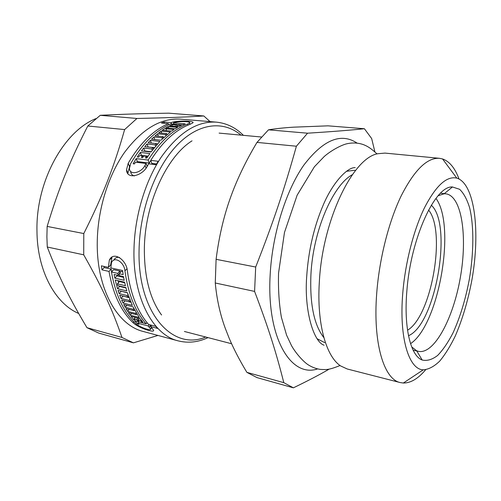 <?xml version="1.0" encoding="UTF-8"?>
<svg xmlns="http://www.w3.org/2000/svg" width="501" height="501" viewBox="0 0 501 501"><rect width="100%" height="100%" fill="white"/><g stroke="black" fill="none" stroke-linecap="round" stroke-linejoin="round"><path stroke-width="0.75" d="M411.697 346.911L416.663 350.788L418.404 351.358C434.148 354.708 453.311 318.442 460.338 277.523C467.621 236.647 461.909 196.029 445.959 193.837L444.13 193.787L438.137 195.747M406.843 291.2C410.657 238.175 435.206 185.445 452.447 186.973L459.617 189.297C463.807 193.342 467.17 199.605 469.713 208.072C474.046 226.502 473.783 252.704 469.374 279.107C465.598 299.235 460.15 317.152 453.036 332.858C448.151 342.352 443.028 349.873 437.667 355.416C432.282 359.605 427.115 361.14 422.174 360.019C410.757 355.954 403.693 327.98 406.843 291.2M374.873 151.828L371.673 138.564L364.402 128.732C349.961 130.235 331.017 131.725 307.558 133.197L268.48 129.828C275.6 128.663 283.898 127.78 293.379 127.179L328.023 125.839L364.402 128.732M216.1 259.324C218.912 237.274 223.559 217.108 230.053 198.822C236.497 180.479 245.471 161.673 256.988 142.397L296.392 146.217C284.33 189.328 273.546 221.592 255.685 267.033L216.1 259.324L215.267 282.99L254.589 291.407C268.599 328.268 276.145 352.391 283.804 382.67L246.887 372.362C239.666 360.401 233.773 349.053 229.201 338.313L225.137 327.948C220.033 313.964 216.739 298.978 215.267 282.99M246.887 372.362L256.963 377.591L293.379 387.83C307.689 380.935 319.6 374.71 329.101 369.162M307.558 133.197L296.392 146.217M255.685 267.033L254.589 291.407M357.107 143.117C340.993 132.364 323.208 139.741 303.744 165.249C285.708 191.038 272.068 234.931 270.108 275.769C266.67 338.682 291.25 377.979 317.609 368.911M283.804 382.67L293.379 387.83M268.48 129.828L256.988 142.397M317.052 338.714L324.742 342.634M354.896 170.246L346.335 171.329M352.391 174.655C332.927 185.013 313.075 230.804 310.933 274.454C309.724 304.032 314.039 325.093 323.884 337.643M458.997 178.957C454.964 168.048 449.478 161.372 442.546 158.942L439.465 158.31L385 153.099L377.804 153.719C352.854 157.809 322.381 220.271 319.331 282.126C316.682 323.596 326.107 356.58 340.68 365.962L347.237 368.987L400.23 382.576L403.349 383.027C410.695 383.09 418.116 378.675 425.618 369.788M439.465 158.31C427.102 157.502 414.302 170.096 401.076 196.091C388.707 221.83 379.282 259.055 376.708 293.411C372.794 343.223 383.998 379.389 400.23 382.576M402.773 293.135C398.959 337.837 408.885 369.613 423.27 369.826C428.631 369.431 434.104 366.532 439.696 361.127C445.22 354.476 450.449 346.016 455.39 335.751C462.567 319.031 468.091 300.299 471.967 279.558C480.446 231.813 474.848 183.541 456.806 178.118C446.629 175.788 435.801 185.771 424.334 208.072C413.613 230.159 405.234 262.893 402.773 293.135M127.824 173.553L129.847 165.487M171.499 123.929L171.054 122.632C177.961 120.065 195.91 120.991 192.747 122.927L190.161 124.267C175.732 129.69 162.587 141.72 150.72 160.364L151.841 163.389L156.55 163.971M130.655 171.398C130.836 173.816 132.095 175.325 134.431 175.914M136.892 162.343L137.349 161.598L149.285 163.075L150.814 160.621M163.376 137.186L164.071 137.255M144.488 151.289L144.733 150.976L151.196 151.709M156.406 143.812L157.502 143.925M147.983 147.025L154.383 147.588M141.232 155.705L141.457 155.379L148.071 156.162M111.623 271.786L111.172 269.131L108.993 271.423L101.991 269.857L101.365 265.831L108.379 267.377L110.589 265.06L111.999 257.107M111.172 269.131L104.17 267.578L103.989 266.407M152.342 328.387L151.202 328.117M120.19 272.531L119.952 271.072L113.621 269.67L111.447 271.974C115.556 294.864 123.565 311.998 135.483 323.383C139.472 327.316 151.859 331.462 150.569 328.863L148.083 325.919L137.932 323.245L138.959 324.253L137.675 323.915L134.656 320.803L146.11 323.803C135.214 311.434 128.156 293.799 124.924 270.903C124.423 262.486 114.372 255.654 111.491 262.637L110.834 267.916L122.563 270.502L123.158 274.598L119.106 273.69L119.445 275.682L123.496 276.596L124.192 280.291L114.823 278.149L114.109 274.479L118.123 275.387L117.779 273.396L111.447 271.974M123.634 277.372L116.958 275.863L116.802 275.087M122.72 271.686L121.28 271.367L119.106 273.69M119.532 257.495C116.965 256.95 115.048 257.846 113.796 260.176M124.73 282.796L119.482 281.581L117.384 283.854L117.86 285.664L125.895 287.549L126.841 290.912L117.516 288.701L115.236 280.04L124.599 282.201L125.425 285.727L117.384 283.854M126.008 287.956L119.582 286.447L119.463 286.04M118.518 282.627L118.029 280.685M127.442 292.866L121.104 291.156M129.095 297.694L122.945 296.035M130.905 302.253L129.64 301.94M134.863 310.395L134.205 310.232M127.029 171.048L126.803 171.442M109.851 259.267L109.894 259.587M133.686 319.701L130.999 316.356L140.18 318.73L142.841 322.093L141.539 321.755L140.599 320.621L137.95 319.932L138.89 321.06L137.6 320.728L136.654 319.594L134.024 318.905L134.969 320.039L133.686 319.701L134.199 319.118M142.059 321.154L141.539 321.755M141.138 319.995L140.599 320.621M139.209 318.479L137.95 319.932M125.162 307.226L123.753 304.52L133.003 306.837L139.297 317.509L130.11 315.142L128.381 312.618L136.278 314.641L135.452 313.332L127.548 311.315L125.939 308.616L133.861 310.62L133.091 309.223L125.162 307.226L126.885 305.303M131.606 313.444L130.11 315.142M136.917 313.914L136.278 314.641M129.778 299.492L128.957 300.412L120.991 298.458L119.726 295.252L127.705 297.193L127.116 295.54L119.132 293.611L121.179 291.369M130.417 301.076L129.609 301.978L128.957 300.412M123.021 296.223L120.991 298.458M128.569 296.235L127.705 297.193M127.993 294.563L127.116 295.54M117.516 288.701L119.582 286.447M116.958 275.863L114.823 278.149M119.194 274.235L118.123 275.387M119.952 271.072L117.779 273.396M108.379 267.377L109.337 260.176C113.426 250.581 126.834 260.019 127.448 271.461C130.661 294.4 137.7 312.067 148.565 324.448L155.705 326.314L157.658 328.437L150.532 326.564L153.519 330.115C155.454 333.415 138.564 328.017 133.103 322.75C121.161 311.378 113.126 294.269 108.993 271.423M101.991 269.857L104.17 267.578M141.457 155.379L140.349 152.436L149.88 153.538L146.793 158.103L145.434 157.94L146.492 156.325L143.737 155.999L142.679 157.615L141.332 157.452L142.39 155.842L139.654 155.517L138.589 157.126L137.255 156.963L140.349 152.436M147.025 157.746L146.492 156.325M151.327 143.061L150.35 140.399L159.85 141.388L150.964 152.028L141.439 150.939L143.643 148.058L151.816 148.966L152.93 147.57L144.764 146.674L147.025 144.006L155.185 144.883L156.325 143.587L148.171 142.722L150.35 140.399M144.733 150.976L143.643 148.058M152.285 150.256L151.816 148.966M163.564 137.725L163.201 136.692L155.066 135.877L157.471 133.823L165.593 134.619L166.802 133.635L158.685 132.846L160.996 131.099L170.453 131.995L161.015 140.192L151.521 139.215L153.876 136.955L162.017 137.775L163.201 136.692M162.393 138.833L162.017 137.775M158.322 136.203L157.471 133.823M165.937 135.596L165.593 134.619M167.14 134.587L166.802 133.635M168.787 128.156L168.217 126.509L177.636 127.367L175.262 128.751L167.152 128.006L165.9 128.782L174.016 129.534L171.68 131.112L162.23 130.222L168.217 126.509M182.602 124.912L178.55 124.555L177.26 125.131L181.318 125.488L178.907 126.684L169.495 125.832L171.918 124.655L175.939 125.012L177.229 124.436L170.885 123.879C155.817 130.348 142.416 143.574 130.698 163.564L129.446 168.298C129.402 175.763 141.457 172.951 145.014 165.368L146.092 163.483L135.477 162.167L134.456 163.927L133.122 163.758L136.203 158.604L148.152 160.051C160.032 141.457 173.196 129.458 187.643 124.048L189.566 123.021C191.845 121.386 178.556 120.885 173.496 122.845L185.195 123.866L182.602 124.912M177.755 126.578L177.26 125.131M172.413 126.095L171.918 124.655M176.427 126.459L175.939 125.012M177.435 125.05L177.229 124.436M168.831 124.799L168.436 123.659L161.422 123.039L164.046 122.025L171.054 122.632M150.72 160.364L158.166 161.266L156.112 164.729L148.653 163.802L147.582 165.693C142.804 176.02 126.59 180.091 126.528 169.758L128.206 163.251C139.929 143.311 153.344 130.11 168.436 123.659M164.497 123.315L164.046 122.025M243.411 135.351C235.67 127.605 226.665 123.202 216.388 122.144L180.517 119.144C160.746 117.854 142.015 129.039 124.323 152.692C107.928 176.152 97.482 210.42 97.25 242.778C96.655 289.359 117.641 325.431 143.367 331.512L178.131 340.862C188.157 343.354 198.12 342.271 208.028 337.618M138.113 320.133L137.6 320.728M137.913 318.148L136.654 319.594M135.283 317.465L134.024 318.905M136.109 312.58L135.452 313.332M129.208 309.443L127.548 311.315M134.55 309.837L133.861 310.62M133.805 308.416L133.091 309.223M125.012 300.844L123.033 303.049L121.649 300.018L129.609 301.978M119.132 293.611L118.054 290.423L127.373 292.653L132.295 305.353L123.033 303.049M149.198 324.61L148.083 325.919M139.046 321.955L137.932 323.245M138.107 323.421L137.675 323.915M147.069 322.682L146.11 323.803M151.646 325.249L150.532 326.564M142.917 157.239L142.39 155.842M153.387 148.835L152.93 147.57M148.096 146.899L147.025 144.006M155.623 146.092L155.185 144.883M156.75 144.776L156.325 143.587M154.815 139.554L153.876 136.955M161.717 133.141L160.996 131.099M166.545 130.629L165.9 128.782M147.181 166.376L146.092 163.483M137.349 161.598L136.203 158.604M149.285 163.075L148.152 160.051M173.941 124.148L173.496 122.845M161.566 315.01C150.024 299.166 144.288 277.141 144.357 248.928C144.701 204.013 166.413 156.807 192.033 140.837M86.974 327.692C69.871 299.047 59.262 277.955 47.269 247.018L83.711 254.821C102.674 288.238 112.606 310.232 121.975 337.467L86.974 327.692L98.722 333.084L133.429 342.847L157.972 335.438M47.15 226.414C58.874 187.781 69.639 161.479 87.807 126.001L124.624 129.571C113.99 167.021 103.137 194.977 83.786 233.547L47.15 226.414L46.894 236.804L47.269 247.018M100.25 115.311C124.129 114.14 142.228 113.608 168.68 113.17L203.807 115.963C185.176 117.102 167.81 117.798 136.93 118.474L100.25 115.311L87.807 126.001M210.088 121.618L203.807 115.963M136.93 118.474L124.624 129.571M83.786 233.547L83.711 254.821M121.975 337.467L133.429 342.847M410.544 343.68C438.92 324.823 456.248 225.763 435.958 198.396M133.905 321.824L133.103 322.75M129.396 166.288L128.206 163.251M216.388 122.144C197.181 120.904 178.819 132.527 161.303 157.026C145.058 181.318 134.5 216.783 133.967 250.149C132.947 298.195 153.143 335.025 178.131 340.862M150.82 325.036L149.16 326.99M124.924 270.903L126.916 268.761M146.035 168.06L145.014 165.368M187.643 124.048L188 125.125M95.916 118.612C63.802 131.3 35.915 181.575 36.961 230.679C37.061 270.596 55.11 303.462 78.638 313.463M122.945 114.322L107.515 114.961M240.994 135.126C223.703 120.478 198.822 122.557 177.103 145.127C155.448 167.653 139.685 210.051 139.065 250.149C137.462 313.57 172.983 351.295 205.679 337.004M408.49 335.701C435.526 324.648 452.992 224.774 431.323 205.203M407.538 330.209C431.524 316.294 446.397 231.274 428.562 210.044M413.112 350.136L416.782 350.988M440.567 193.192L444.306 193.643M416.663 350.788L422.174 360.019M444.13 193.787L452.447 186.973M184.399 331.474L231.6 343.742M219.1 133.103L261.459 137.017M324.122 345.214C313.77 342.177 304.126 311.071 306.675 276.865C308.403 250.487 314.052 226.233 323.621 204.101C333.021 182.351 347.299 167.221 355.19 167.616M377.059 153.926C370.02 147.482 366.964 146.067 363.438 144.632C358.378 142.854 353.061 142.528 347.475 143.643C342.377 144.551 331.687 149.999 324.279 156.469L314.384 166.783L297.131 195.202L284.48 232.439L278.55 273.164C278.118 289.121 279.07 303.869 281.412 317.396L286.591 335.188L291.532 345.69C296.216 353.969 304.063 362.373 308.666 365.097C312.436 367.377 316.363 368.817 320.446 369.419C326.132 369.575 327.923 370.408 340.047 365.517M456.806 178.118L442.546 158.942M423.27 369.826L403.349 383.027M111.61 257.802L109.337 260.169M151.609 327.635L150.569 328.869M127.749 172.87L126.528 169.77M189.998 124.323L189.566 123.021"/></g></svg>
